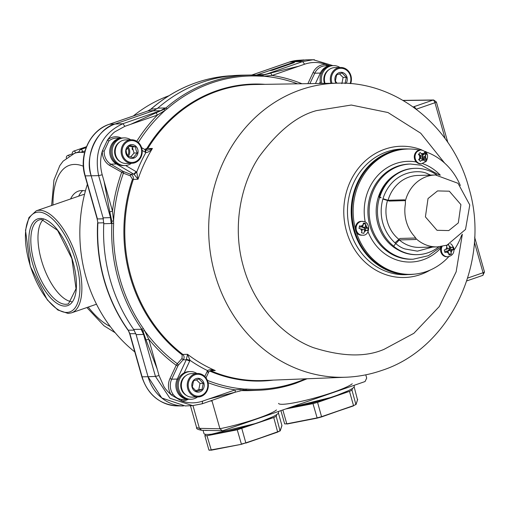 <?xml version="1.0" encoding="UTF-8"?>
<svg xmlns="http://www.w3.org/2000/svg" width="510" height="510" viewBox="0 0 510 510"><rect width="100%" height="100%" fill="white"/><g stroke="black" fill="none" stroke-linecap="round" stroke-linejoin="round"><path stroke-width="0.76" d="M82.728 190.549A58.816 25.047 -109.1 0 0 78.661 196.172M70.584 198.964A58.816 25.047 70.9 0 1 78.412 191.135A58.816 25.047 70.9 0 1 81.727 190.536A58.816 25.047 70.9 0 1 85.406 190.963M71.598 301.646A44.287 18.857 70.9 0 1 43.114 265.557A44.287 18.857 70.9 0 1 43.235 219.58M79.592 152.464L85.017 150.954M87.376 184.308A145.331 130.331 88.4 0 0 85.89 276.828A145.331 130.331 88.4 0 0 134.806 351.925M168.784 95.797A145.331 130.331 88.4 0 0 133.346 115.961M305.413 378.834A156.71 140.537 -91.6 0 1 296.355 382.347A156.71 140.537 -91.6 0 1 246.528 389.079L244.245 389.079L243.64 390.061L235.199 392.209L202.317 403.767L192.595 405.622L185.187 405.934L161.753 397.959L148.04 376.724L142.105 376.82L129.922 333.75L128.233 330.2L134.181 330.142A157.762 141.48 88.4 0 1 103.804 222.793L97.882 222.94A157.52 141.264 88.4 0 0 104.212 279.627A157.52 141.264 88.4 0 0 128.233 330.2L129.648 333.687L135.839 333.693L148.04 376.724A41.514 37.23 88.4 0 0 183.39 405.966M153.988 110.542L115.464 123.86A41.514 37.23 88.4 0 0 91.182 175.784L103.358 218.815M246.164 75.168A157.762 141.48 88.4 0 0 235.652 75.435A157.762 141.48 88.4 0 0 157.163 108.687L150.864 109.172C173.98 89.167 200.201 78.062 229.525 75.85A157.52 141.264 88.4 0 0 151.126 109.076L147.945 110.931L109.389 124.261A41.272 37.013 88.4 0 0 85.246 175.886L97.435 218.956L103.332 218.815M304.1 59.912A41.514 37.23 88.4 0 0 295.354 61.691L256.83 75.002M365.772 374.831L366.69 378.076L365.071 381.537L223.055 430.618L222.277 430.74L219.944 428.789L211.867 400.471M196.605 427.527L199.404 428.343L201.743 430.287C197.772 429.611 196.063 428.693 196.605 427.527L190.434 405.711M192.595 405.622L169.926 398.259L155.448 376.412L148.04 376.724L136.138 334.662L133.665 329.409A157.762 141.48 -91.6 0 1 110.147 279.525A157.762 141.48 -91.6 0 1 103.759 223.724L103.084 217.846L91.182 175.784L98.634 175.638C93.789 150.743 101.885 133.435 122.916 123.707L160.51 110.715L156.124 112.774L164.182 109.261L165.763 108.069L167.216 108.796A156.71 140.537 -91.6 0 1 211.631 82.951A156.71 140.537 -91.6 0 1 261.458 76.226L260.584 75.295L262.465 75.295L263.613 76.226L272.079 75.448A158.693 142.315 -91.6 0 1 301.971 83.742M444.643 163.111L420.731 133.225L387.989 112.538L351.288 105.034L316.563 110.6C297.292 115.617 278.173 130.955 259.201 156.627C241.281 183.186 231.693 226.376 243.48 266.883C254.675 307.6 284.822 337.053 313.242 347.597C342.063 356.751 365.689 357.325 384.106 349.312L413.852 333.317L439.288 306.548L456.157 271.798L462.353 234.173M450.674 251.111L450.795 250.945A4.845 4.341 -91.6 0 1 450.719 251.277M188.273 399.26A15.217 13.642 -91.6 0 1 186.201 400.191A15.217 13.642 -91.6 0 1 181.324 400.841L182 399.445C178.277 399.113 175.261 397.347 172.96 394.147L171.379 395.014C167.223 391.144 164.711 388.263 163.837 386.357L159.031 375.558L155.448 376.412L143.559 334.413L146.038 339.947L142.896 331.003L141.837 329.262L133.665 329.409M147.211 150.278L145.548 149.997L147.218 150.284L152.407 148.461A148.015 132.74 88.4 0 0 138.012 179.239L134.13 174.394L136.731 172.068L138.012 179.239L133.339 179.399C133.703 176.893 132.791 175.179 130.611 174.267L123.681 171.609L123.401 173.19L109.669 165.425A15.217 13.642 -91.6 0 1 102.95 156.462A15.217 13.642 -91.6 0 1 102.338 151.017L104.187 151.087L108.879 141.041L107.502 139.969C110.95 135.354 113.52 132.575 115.222 131.618L124.88 126.321L130.738 124.293L156.124 112.774L157.418 115.075L165.323 110.192A156.882 140.69 88.4 0 0 138.318 142.449M246.528 389.079L245.559 390.054L243.64 390.061M207.372 380.364A156.882 140.69 88.4 0 0 244.245 389.079L235.18 389.876L235.199 392.209L208.501 399.094L235.18 389.876A158.693 142.315 -91.6 0 1 208.08 382.685M178.43 365.09L177.901 365.899L176.192 365.275L177.314 363.7L178.43 365.09L183.128 359.843C184.531 358.02 184.448 356.229 182.88 354.456L187.552 354.31L189.994 360.309L189.714 360.997L186.297 359.741L187.552 354.31A148.015 132.74 88.4 0 0 215.252 370.547C211.841 369.399 209.278 369.418 207.57 370.611L208.418 372.198M208.501 399.094L202.642 401.121C195.521 403.512 188.419 403.416 181.324 400.841L171.379 395.014A15.217 13.642 -91.6 0 1 169.977 378.56L176.192 365.275A158.693 142.315 -91.6 0 1 148.748 339.214L144.623 330.69A156.882 140.69 88.4 0 0 177.314 363.7L182.013 358.453L182.178 354.864A148.55 133.218 -91.6 0 1 132.479 179.239L130.337 175.842L123.401 173.19A156.882 140.69 88.4 0 0 113.558 220.9L112.5 211.127A158.693 142.315 -91.6 0 1 121.622 172.431L122.808 171.188L123.681 171.609M113.641 223.367L113.558 220.9L111.83 221.225L111.862 223.335A157.666 141.398 -91.6 0 0 118.237 279.276A157.666 141.398 -91.6 0 0 141.837 329.262L143.431 328.644A156.71 140.537 -91.6 0 1 113.641 223.367L111.186 223.507L109.79 211.867L104.072 181.33L102.217 174.783C100.03 166.834 100.068 158.91 102.338 151.017L107.502 139.969A15.217 13.642 -91.6 0 1 121.374 138.038M111.83 221.225L109.79 211.867L112.5 211.127L104.072 181.33M128.278 156.385A7.197 6.451 88.4 0 0 128.195 147.097M145.165 149.812L145.242 152.222L145.86 152.541C147.906 152.522 150.087 151.158 152.407 148.461L147.779 148.518A148.072 132.791 -91.6 0 1 217.553 91.105A148.072 132.791 -91.6 0 1 254.847 84.507L337.881 83.168A147.09 131.911 88.4 0 0 300.836 89.722A147.09 131.911 88.4 0 0 210.662 254.802A147.09 131.911 88.4 0 0 346.105 377.215L263.128 380.517A148.072 132.791 -91.6 0 1 210.662 370.738L210.592 370.713M145.541 149.997L145.86 152.541A150.788 135.226 -91.6 0 0 136.731 172.068L136.144 171.679L133.779 174.159L130.611 174.267L130.337 175.842M145.796 150.061L147.779 148.518L146.963 148.263A148.55 133.218 -91.6 0 1 265.002 84.341M143.431 328.644L144.623 330.69L142.896 331.003M157.176 369.01L146.038 339.947L148.748 339.214L159.031 375.558M182.013 358.453L183.128 359.843L186.297 359.741L177.257 379.064L171.691 379.185L177.901 365.899M186.462 359.327L189.994 360.309A150.788 135.226 -91.6 0 0 207.57 370.611L207.219 371.261L208.208 372.587M273.277 380.116A148.55 133.218 -91.6 0 1 210.05 371.197L210.662 370.738L215.252 370.547L212.657 370.324C210.324 370.751 209.004 371.331 208.711 372.064L205.983 377.859M413.208 106.953L414.235 106.59L416.205 109.197M293.161 63.055L293.001 62.501L295.354 61.691L305.904 59.836L314.447 59.746M261.075 75.321L298.758 66.23L304.617 64.203L302.653 61.595L313.204 59.74L332.909 65.605M309.895 83.614L314.772 73.198L313.063 72.567A15.217 13.642 -91.6 0 1 325.935 64.477L326.476 65.841M304.617 64.203C311.737 61.812 318.839 61.901 325.935 64.477L329.976 65.745M124.88 126.321L122.916 123.707L109.389 124.261A2.767 1.179 -109.1 0 0 109.255 124.287C90.06 130.356 78.565 155.027 84.972 175.822A2.767 0.331 164.2 0 0 85.246 175.886L91.182 175.784C84.042 156.71 97.397 128.157 115.464 123.86L153.121 110.842L157.813 108.114A157.762 141.48 -91.6 0 1 242.154 75.168L250.168 75.034A157.666 141.398 -91.6 0 1 260.591 75.295M261.458 76.226L263.613 76.226A156.882 140.69 88.4 0 1 297.559 83.818M260.674 75.302L261.362 75.327M167.216 108.796L165.323 110.192L164.182 109.261M144.693 149.443L146.963 148.263M260.629 75.295L250.168 75.034A157.666 141.398 -91.6 0 0 210.458 82.065A157.666 141.398 -91.6 0 0 165.763 108.069L165.208 107.986L160.51 110.715L153.121 110.842M262.465 75.295L270.791 73.147L272.079 75.448L298.758 66.23M256.364 75.085L269.299 70.692L272.334 70.252L294.264 62.628M294.366 62.52L293.001 62.501M295.692 383.29A157.666 141.398 -91.6 0 1 258.978 390.233L250.971 390.552A157.762 141.48 -91.6 0 1 240.726 390.545M307.128 378.764L295.845 383.259C283.84 387.396 271.556 389.723 258.978 390.233A157.666 141.398 -91.6 0 1 245.559 390.054L239.56 390.896M339.947 67.486A13.84 12.412 88.4 0 0 333.349 65.592L332.125 65.624A13.84 12.412 88.4 0 0 328.772 66.236A13.84 12.412 88.4 0 0 320.65 83.442M333.349 65.592A13.84 12.412 88.4 0 0 329.995 66.204A13.84 12.412 88.4 0 0 321.88 83.423M350.676 83.627A11.762 10.551 88.4 0 0 350.931 75.748A11.762 10.551 88.4 0 0 340.54 67.467L334.636 67.632A11.762 10.551 88.4 0 0 331.781 68.155A11.762 10.551 88.4 0 0 325.055 83.372M340.54 67.467A11.762 10.551 88.4 0 0 337.69 67.989A11.762 10.551 88.4 0 0 330.811 82.703A11.762 10.551 88.4 0 0 330.99 83.277M350.102 83.576A10.933 9.805 88.4 0 0 350.434 75.99A10.933 9.805 88.4 0 0 338.13 68.773A10.933 9.805 88.4 0 0 331.736 82.448A10.933 9.805 88.4 0 0 331.997 83.264M345.079 83.57L346.315 77.335L342.089 72.994L336.619 74.881L335.382 81.115L337.008 83.181M346.111 83.308A6.917 6.203 88.4 0 0 346.118 75.206A6.917 6.203 88.4 0 0 339.214 72.611A6.917 6.203 88.4 0 0 336.026 83.194M341.866 83.659L343.103 77.424L339.443 73.791M346.315 77.335L343.103 77.424M328.893 69.73A11.073 9.926 88.4 0 0 324.487 83.379M119.678 142.035A11.073 9.926 88.4 0 0 115.062 154.995A11.073 9.926 88.4 0 0 120.232 161.676M130.738 139.785A13.84 12.412 88.4 0 0 124.14 137.891L122.916 137.929A13.84 12.412 88.4 0 0 111.473 155.85A13.84 12.412 88.4 0 0 123.694 165.597L124.918 165.559A13.84 12.412 88.4 0 0 131.395 163.302M124.14 137.891A13.84 12.412 88.4 0 0 112.697 155.818A13.84 12.412 88.4 0 0 124.918 165.559M131.331 139.766L125.428 139.931A11.762 10.551 88.4 0 0 115.693 155.167A11.762 10.551 88.4 0 0 126.085 163.449L131.988 163.283A11.762 10.551 88.4 0 0 134.844 162.766A11.762 10.551 88.4 0 0 141.723 148.053A11.762 10.551 88.4 0 0 131.331 139.766A11.762 10.551 88.4 0 0 128.482 140.288A11.762 10.551 88.4 0 0 121.603 155.002A11.762 10.551 88.4 0 0 131.988 163.283M134.831 161.963A10.933 9.805 88.4 0 0 141.225 148.289A10.933 9.805 88.4 0 0 128.922 141.079A10.933 9.805 88.4 0 0 122.527 154.753A10.933 9.805 88.4 0 0 134.831 161.963M137.241 152.943L135.998 149.902L135.513 146.842L129.916 145.42L126.046 150.112L126.531 153.172L127.774 156.219L133.371 157.635L137.241 152.943L134.028 153.032L132.3 146.931L129.094 146.179M137.789 149.475A6.917 6.203 88.4 0 0 130.005 144.91A6.917 6.203 88.4 0 0 125.957 153.567A6.917 6.203 88.4 0 0 133.748 158.132A6.917 6.203 88.4 0 0 137.789 149.475M135.513 146.842L132.3 146.931M130.617 157.042L134.028 153.032M127.506 155.684A6.088 5.463 88.4 0 0 128.514 149.959A6.088 5.463 88.4 0 0 127.506 147.894M132.517 148.238L132.033 148.41L132.409 149.73L132.823 149.583M185.806 375.723A11.073 9.926 88.4 0 0 180.731 385.694A11.073 9.926 88.4 0 0 186.36 395.365M196.866 373.473A13.84 12.412 88.4 0 0 190.268 371.586L189.044 371.618A13.84 12.412 88.4 0 0 185.691 372.23A13.84 12.412 88.4 0 0 177.199 387.689A13.84 12.412 88.4 0 0 189.822 399.285L191.046 399.253A13.84 12.412 88.4 0 0 194.399 398.635A13.84 12.412 88.4 0 0 197.523 396.99M190.268 371.586A13.84 12.412 88.4 0 0 186.915 372.198A13.84 12.412 88.4 0 0 178.423 387.657A13.84 12.412 88.4 0 0 191.046 399.253M197.459 373.46L191.556 373.626A11.762 10.551 88.4 0 0 188.7 374.149A11.762 10.551 88.4 0 0 181.483 387.288A11.762 10.551 88.4 0 0 192.213 397.143L198.116 396.978A11.762 10.551 88.4 0 0 200.972 396.455A11.762 10.551 88.4 0 0 207.851 381.741A11.762 10.551 88.4 0 0 197.459 373.46A11.762 10.551 88.4 0 0 194.61 373.983A11.762 10.551 88.4 0 0 187.731 388.697A11.762 10.551 88.4 0 0 198.116 396.978M207.353 381.984A10.933 9.805 88.4 0 0 195.049 374.767A10.933 9.805 88.4 0 0 188.655 388.442A10.933 9.805 88.4 0 0 200.959 395.658A10.933 9.805 88.4 0 0 207.353 381.984M193.539 380.874L192.302 387.109L196.535 391.45L201.998 389.563L203.235 383.329L199.008 378.987L193.539 380.874M196.133 378.605A6.917 6.203 88.4 0 0 192.085 387.256A6.917 6.203 88.4 0 0 199.875 391.82A6.917 6.203 88.4 0 0 203.917 383.169A6.917 6.203 88.4 0 0 196.133 378.605M195.827 390.603L198.785 389.653L200.022 383.418L196.363 379.784M200.022 383.418L203.235 383.329M198.785 389.653L201.998 389.563M425.671 151.808A62.692 56.221 -91.6 0 1 460.326 185.525M461.709 234.963A62.692 56.221 -91.6 0 1 454.078 250.015M448.819 256.632A62.692 56.221 -91.6 0 1 411.13 274.354A62.692 56.221 -91.6 0 1 397.245 272.818A62.692 56.221 -91.6 0 1 356.286 231.967M355.317 228.55A62.692 56.221 -91.6 0 1 407.624 149.022L406.4 149.06A62.692 56.221 88.4 0 0 352.174 205.517A62.692 56.221 88.4 0 0 396.021 272.85A62.692 56.221 88.4 0 0 409.906 274.393L411.13 274.354M423.179 158.374A4.845 4.341 88.4 0 0 423.364 156.799M449.673 249.862A4.845 4.341 88.4 0 0 449.38 248.179M364.255 229.8A4.845 4.341 88.4 0 0 364.344 229.404A4.845 4.341 88.4 0 0 364.44 228.047M407.624 149.022A62.692 56.221 -91.6 0 1 419.405 150.08M423.542 153.765A4.845 4.341 -91.6 0 1 423.784 154.122M424.594 156.908A4.845 4.341 -91.6 0 1 424.052 159.273L423.702 159.745M452.217 250.142L451.082 252.565L450.559 250.716L453.435 249.632L450.942 249.422L450.496 247.834A4.845 4.341 -91.6 0 1 450.508 247.892M450.821 249.001A4.845 4.341 -91.6 0 1 450.878 249.447M450.853 250.614A4.845 4.341 -91.6 0 1 450.795 250.945M365.67 228.359A4.845 4.341 -91.6 0 1 365.651 228.811M365.434 229.908A4.845 4.341 -91.6 0 1 364.376 231.769M398.482 239.005A34.323 30.778 -91.6 0 1 387.421 200.761M398.323 250.027A42.483 38.103 -91.6 0 1 376.189 212.619A42.483 38.103 -91.6 0 1 396.2 174.031M382.972 198.702L388.059 200.283L404.462 199.824L405.405 200.819L405.405 203.93A35.917 32.213 88.4 0 0 414.643 236.583L416.147 238.782L415.682 239.483L399.279 239.942L394.51 244.966L393.816 246.445A43.178 38.722 88.4 0 0 417.562 254.656A43.178 38.722 88.4 0 0 438.791 246.834M415.146 168.332L414.413 168.357A43.178 38.722 88.4 0 0 403.952 170.27A43.178 38.722 88.4 0 0 379.077 196.981L379.81 196.962A43.178 38.722 88.4 0 1 404.685 170.251A43.178 38.722 88.4 0 1 415.146 168.332A43.178 38.722 88.4 0 1 436.783 174.955M393.816 246.445L393.076 246.47A43.178 38.722 -91.6 0 0 416.829 254.675L417.562 254.656M416.09 238.623L415.682 239.483M415.765 238.011L399.98 238.451L395.008 242.76M381.148 197.746L379.81 196.962M382.87 199.053L389.404 201.067L405.348 200.621M404.462 199.824L405.176 200.239M380.415 197.765L379.077 196.981M453.435 249.632L452.701 247.05L449.814 248.07L448.653 244.679L446.346 245.476L447.442 248.886L444.242 249.976L444.969 252.558L448.194 251.532L449.017 254.93L451.331 254.133L451.082 252.565M450.579 254.413L450.846 254.095M448.194 251.532L446.244 251.047L444.72 251.577M450.942 249.422L447.863 250.487L448.156 251.526M448.851 253.923L451.331 254.133M447.863 250.487L450.559 250.716M447.385 248.67L449.814 248.07M446.441 245.444L446.677 246.279M362.833 226.574L359.537 225.815L359.014 228.454L362.298 229.27L361.469 232.758L363.834 233.357L364.344 231.769L366.416 230.316L367.684 230.647L368.207 228.015L365.256 227.186L365.753 223.705L363.388 223.106L362.833 226.574L360.927 227.154L359.378 226.765M361.686 232.107L361.552 232.777M364.344 231.769L364.72 229.882L362.266 229.43M368.207 228.015L365.74 228.372L365.37 230.22L366.358 230.405M365.256 227.186L362.584 227.575L365.74 228.372M365.753 223.705L363.311 224.062M362.782 226.587L362.584 227.575M364.599 223.099L365.077 223.52M365.319 223.769L367.002 227.626M419.469 156.946L420.941 156.914L418.64 159.553L420.431 161.389L422.777 158.795L424.989 161.198L426.621 159.216L424.447 156.761L426.424 154.128L423.874 154.211L423.606 154.581M418.882 153.963L420.438 155.563L422.618 154.881L420.074 152.49L418.436 154.473L420.941 156.914M426.424 154.128L424.632 152.292L422.618 154.881M425.569 159.248L425.844 158.202M425.385 154.16L424.435 152.605M423.6 154.587L421.693 156.85L424.078 159.292L426.621 159.216M424.447 156.761L421.693 156.85M422.93 153.95L423.517 154.638M423.568 154.581A4.15 3.723 88.4 0 0 423.249 154.122M423.498 153.822L423.874 154.211M422.777 158.795L420.546 158.24L419.092 160M422.688 160.433L422 159.732M424.059 160.108L421.604 160.216M419.768 158.336L419.66 155.595M204.88 435.789L206.996 435.731L211.306 450.19L208.922 450.062L204.88 435.789L205.364 434.297M209.266 450.247L208.922 450.062A41.514 4.985 -15.8 0 0 211.032 450.005L241.447 444.299L237.239 429.815L206.996 435.731M241.281 444.089A41.514 4.985 -15.8 0 0 245.871 442.839L241.447 444.299L211.306 450.19M241.829 428.566L245.877 443.088L277.676 432.097L273.742 417.537L237.239 429.815M277.676 432.097L277.784 431.811A41.514 4.985 -15.8 0 0 280.258 430.618L277.676 432.097L245.871 442.839M273.742 417.537L276.222 416.345L280.073 430.95L281.922 425.506L278.396 413.043M281.73 425.85L281.922 425.506M276.222 416.345L276.815 414.515M211.688 434.157L257.416 423.058L272.251 417.021M278.269 411.538L278.517 412.424A38.747 4.654 164.2 0 1 277.631 413.897A38.747 4.654 164.2 0 1 237.756 428.757A38.747 4.654 164.2 0 1 203.949 433.525L203.037 430.319M204.331 430.344A38.747 4.654 -15.8 0 0 207.876 430.427M219.918 428.7A38.747 4.654 -15.8 0 0 276.509 409.932M284.663 423.886A41.514 4.985 -15.8 0 0 286.773 423.829L284.663 423.886L280.908 410.62M312.981 403.639L317.571 402.39L321.619 416.912L317.188 418.123L312.981 403.639L285.664 408.982M282.846 409.951L286.773 423.829L317.022 417.913A41.514 4.985 -15.8 0 0 321.612 416.664L353.526 405.635L349.484 391.361L317.571 402.39M286.773 423.829L317.156 418.13M321.638 416.906L353.526 405.635A41.514 4.985 -15.8 0 0 356.005 404.443L353.526 405.635M357.472 399.674L354.138 386.867M349.484 391.361L351.964 390.169L355.903 404.494M351.964 390.169L352.557 388.339M288.915 407.853L333.164 396.882L347.992 390.845M354.01 385.362L354.259 386.248A38.747 4.654 164.2 0 1 353.373 387.721A38.747 4.654 164.2 0 1 326.362 398.865A38.747 4.654 164.2 0 1 289.164 407.77M278.568 403.384A38.747 4.654 -15.8 0 0 312.375 398.616A38.747 4.654 -15.8 0 0 352.251 383.756M96.498 304.215L71.521 312.847A53.971 22.982 70.9 0 0 76.742 257.735A53.971 22.982 70.9 0 0 39.302 210.279A53.971 22.982 70.9 0 0 36.267 210.821L82.594 194.807A53.971 22.982 70.9 0 1 84.526 194.355M68.531 303.781A44.427 18.921 70.9 0 1 65.879 304.279A44.427 18.921 70.9 0 1 35.011 265.041A44.427 18.921 70.9 0 1 39.506 219.797L41.533 219.459L57.553 230.335L71.865 258.589L76.035 288.717L68.531 303.781M65.05 306.089A45.881 19.539 70.9 0 1 32.359 262.828A45.881 19.539 70.9 0 1 40.252 218.433A45.881 19.539 70.9 0 1 72.943 261.694A45.881 19.539 70.9 0 1 65.05 306.089M38.454 212.096A52.517 22.363 70.9 0 1 75.882 261.611A52.517 22.363 70.9 0 1 66.848 312.432A52.517 22.363 70.9 0 1 29.421 262.911A52.517 22.363 70.9 0 1 38.454 212.096M52.97 205.052A86.145 36.682 70.9 0 1 74.339 164.43A86.145 36.682 70.9 0 1 83.347 166.234M110.217 326.47A86.145 36.682 70.9 0 1 88.23 307.071M73.606 153.663A95.835 40.806 70.9 0 1 74.607 153.28A95.835 40.806 70.9 0 1 79.311 152.343M80.65 152.305A95.835 40.806 70.9 0 1 84.558 152.688M86.114 147.639L80.867 149.449A2.422 1.033 70.9 0 1 82.728 151.712A2.422 1.033 70.9 0 1 82.741 151.738M86.477 146.701L73.899 151.049A2.422 1.033 70.9 0 1 75.639 152.923M72.331 153.861L67.932 155.378A2.422 1.033 70.9 0 1 69.022 156.009M129.642 333.687L141.831 376.756A2.767 0.331 164.2 0 0 142.105 376.82A41.272 37.013 88.4 0 0 177.25 405.896L183.281 405.96M97.882 222.94L97.161 218.892L97.882 222.94M153.892 110.549L147.817 110.963L109.255 124.287M255.816 75.072L256.67 75.015M257.697 74.702L265.06 74.587L302.653 61.595L295.354 61.691L289.272 62.093L251.863 75.021M251.806 75.021L289.138 62.118L297.967 60.327A41.272 37.013 88.4 0 0 289.272 62.093A2.767 1.179 -109.1 0 0 289.138 62.118A2.767 1.179 -109.1 0 0 289.017 62.182M147.696 111.021L150.864 109.172M212.083 401.032L210.362 400.994M192.971 405.603L199.404 428.343L219.944 428.789M410.748 149.035L406.387 148.92A62.838 56.349 88.4 0 0 390.558 151.719A62.838 56.349 88.4 0 0 352.04 222.239A62.838 56.349 88.4 0 0 409.9 274.533A62.838 56.349 88.4 0 0 414.216 274.176M122.808 171.188L110.848 164.182L116.395 163.971A13.764 12.348 -91.6 0 1 111.129 145.375A13.764 12.348 -91.6 0 1 121.654 138.038M188.547 399.247A13.764 12.348 -91.6 0 1 177.257 379.064A2.767 0.599 -154.9 0 1 178.302 379.261M182.178 354.864L182.88 354.456A148.072 132.791 -91.6 0 1 133.339 179.399L132.479 179.239M406.387 148.92L402.702 148.977A62.877 56.387 88.4 0 0 386.867 151.782A62.877 56.387 88.4 0 0 348.317 222.347A62.877 56.387 88.4 0 0 406.215 274.68L414.241 274.17M427.01 152.292A65.65 58.873 88.4 0 0 425.232 151.413M421.974 150.01A65.65 58.873 88.4 0 0 384.897 149.169A65.65 58.873 88.4 0 0 346.507 231.279A65.65 58.873 88.4 0 0 420.387 274.59A65.65 58.873 88.4 0 0 430.306 270.013M109.669 165.425A1.383 0.535 -59.6 0 1 110.848 164.182A13.834 12.406 -91.6 0 1 104.741 156.034A13.834 12.406 -91.6 0 1 104.187 151.087M188.56 399.247L183.217 399.464A13.834 12.406 -91.6 0 1 182 399.445M242.435 390.195L245.029 390.093M204.79 376.463L207.219 371.261M189.714 360.997L184.155 372.893M172.96 394.147A13.834 12.406 -91.6 0 1 171.691 379.185L169.977 378.56M103.084 217.846L110.517 217.63L98.634 175.638L102.217 174.783M103.759 223.724L111.186 223.507M108.879 141.041A13.834 12.406 -91.6 0 1 116.312 138.121L121.66 138.031M117.07 163.684A2.767 1.071 -59.6 0 1 116.395 163.971L134.13 174.394M125.632 165.514L136.144 171.679M145.242 152.222L142.156 150.418M136.138 334.662L143.559 334.413L141.085 329.16M376.227 159.91L376.048 159.426M448.774 250.174A62.877 56.387 88.4 0 0 449.584 248.956M467.689 278.065L483.059 272.748A2.767 1.179 70.9 0 1 482.74 275.4A2.767 1.179 70.9 0 1 482.594 275.425M474.37 242.033L483.059 272.748A2.767 0.331 -15.8 0 0 484.5 272.028L474.631 237.15M414.235 106.59L432.984 100.113A2.767 2.486 -90.8 0 1 433.685 99.986L436.388 102A2.767 0.331 164.2 0 1 434.947 102.72L416.249 109.185M403.219 100.508L432.984 100.113A2.767 1.179 -109.1 0 1 434.947 102.72L445.09 138.554M315.454 83.525L320.344 73.07A2.767 0.599 25.1 0 1 321.383 73.268M320.286 81.759L319.49 83.461M320.344 73.07A13.764 12.348 -91.6 0 1 330.862 65.733L325.527 65.815A13.834 12.406 -91.6 0 0 314.772 73.198L320.344 73.07M157.813 108.114L165.208 107.986M202.17 403.799L202.642 401.121M136.776 141.276A158.693 142.315 -91.6 0 1 157.418 115.075L130.738 124.293M307.881 83.646L313.063 72.567M410.493 164.035L409.269 164.067A47.608 42.693 -91.6 0 0 368.092 206.939A47.608 42.693 -91.6 0 0 401.389 258.073A47.608 42.693 -91.6 0 0 411.933 259.246L413.157 259.207A47.608 42.693 -91.6 0 1 402.613 258.041A47.608 42.693 -91.6 0 1 369.317 206.907A47.608 42.693 -91.6 0 1 410.493 164.035L421.324 165.234L439.416 175.102M440.787 248.109A50.375 45.173 -91.6 0 1 399.63 260.808A50.375 45.173 -91.6 0 1 368.016 231.68M365.23 222.086A50.375 45.173 -91.6 0 1 416.287 161.963M422.656 163.64A50.375 45.173 -91.6 0 1 440.328 175.204M432.703 247.031L417.422 251.149L405.52 249.058C395.193 246.846 375.124 226.746 382.953 198.766C391.706 171.13 418.5 168.683 427.922 173.916L430.689 175.102M393.363 245.865A42.438 38.059 -91.6 0 1 379.587 197.281M437.554 190.918L449.323 191.199L460.912 204.612L458.305 222.927L448.774 230.577L437 230.29L425.41 216.884L428.024 198.562L437.554 190.918M416.147 238.782A35.98 32.27 88.4 0 0 437.433 246.904L447.015 245.151L465.522 229.436L469.786 204.975L458.031 183.3L435.425 174.968A35.98 32.27 88.4 0 0 426.704 176.562A35.98 32.27 88.4 0 0 405.405 200.819M435.425 174.968L417.798 175.459A35.98 32.27 88.4 0 0 409.077 177.059A35.98 32.27 88.4 0 0 388.059 200.283M399.279 239.942A35.98 32.27 88.4 0 0 419.806 247.395L437.433 246.904M442.119 246.426A6.917 6.203 88.4 0 0 441.615 251.889A6.917 6.203 88.4 0 0 447.729 256.76C452.542 255.835 454.563 252.871 453.804 247.873L451.669 244.488L450.534 243.697M448.717 253.381L446.537 252.106M441.265 246.687A6.917 6.203 88.4 0 0 440.882 251.908A6.917 6.203 88.4 0 0 446.989 256.779C443.942 256.651 441.883 255.025 440.825 251.895L441.175 246.783M449.291 246.222L451.471 247.497M445.785 249.46L446.919 247.038M363.649 221.525A6.917 6.203 88.4 0 0 362.113 221.353A6.917 6.203 88.4 0 0 356.127 227.581A6.917 6.203 88.4 0 0 360.972 235.014A6.917 6.203 88.4 0 0 362.502 235.186L360.207 235.033A6.917 6.203 88.4 0 0 361.768 235.206M361.921 231.157L360.602 228.843M361.137 226.14L363.209 224.68M361.38 221.372A6.917 6.203 88.4 0 0 355.393 227.607A6.917 6.203 88.4 0 0 360.232 235.033C353.194 233.746 354.246 221.11 361.38 221.372L363.821 221.538C370.732 222.551 369.948 236.149 362.502 235.186M365.632 225.299L366.951 227.613M421.419 163.799L426.169 161.44C429.139 155.371 427.425 151.54 421.037 149.965A6.917 6.203 88.4 0 0 416.651 152.178A6.917 6.203 88.4 0 0 415.586 159.726A6.917 6.203 88.4 0 0 421.419 163.799L420.686 163.818C414.534 162.218 412.921 158.355 415.854 152.222L420.297 149.985A6.917 6.203 88.4 0 0 415.918 152.197A6.917 6.203 88.4 0 0 414.853 159.751A6.917 6.203 88.4 0 0 420.686 163.818M421.336 153.567L423.791 153.459M425.62 155.34L425.735 158.081M426.169 154.141A6.917 6.203 88.4 0 0 425.914 153.567M356.005 404.443L357.663 399.33M71.521 312.847L68.13 313.452L57.847 310.003L47.322 299.905L30.249 266.182L25.5 230.227L28.962 217.54L36.267 210.821M79.241 151.68L74.607 153.28L63.138 161.134L59.817 165.61L53.945 180.075L51.618 205.517M86.878 307.536L103.989 325.782L115.183 332.743M80.867 149.449A2.422 2.422 0 0 0 79.33 152.407M73.899 151.049A2.422 2.422 0 0 0 72.414 154.154M67.932 155.378A2.422 2.422 0 0 0 66.326 158.004M97.614 222.972C96.632 242.244 98.742 261.107 103.938 279.563C109.185 298.006 117.185 314.849 127.94 330.091M229.525 75.85L235.652 75.435M297.967 60.327L303.998 59.919M84.972 175.822L97.161 218.892M141.831 376.756C147.919 394.88 159.726 404.589 177.25 405.896M222.277 430.74L201.73 430.287M337.881 83.168C396.952 81.243 452.976 126.913 468.907 188.018C491.143 261.566 450.445 348.54 381.55 370.515C370.031 374.487 358.211 376.724 346.105 377.215M141.595 147.632L145.414 149.87M145.669 150.303L146.007 150.303M449.533 248.701L448.494 250.27M448.003 250.977L447.697 251.411M484.5 272.028L482.74 275.4L466.777 280.914M447.825 142.43L436.388 102M433.685 99.986L403.027 100.393M202.317 403.767L192.57 405.622M413.157 259.207L428.375 255.708L441.411 246.54M447.729 256.76L446.989 256.779M421.037 149.965L420.297 149.985M241.434 444.306L209.183 450.26M280.13 430.924L245.89 443.088M281.922 425.665L280.258 430.778M353.443 405.922L317.175 418.13L287.015 424.02M357.663 399.489L355.999 404.602"/></g></svg>

